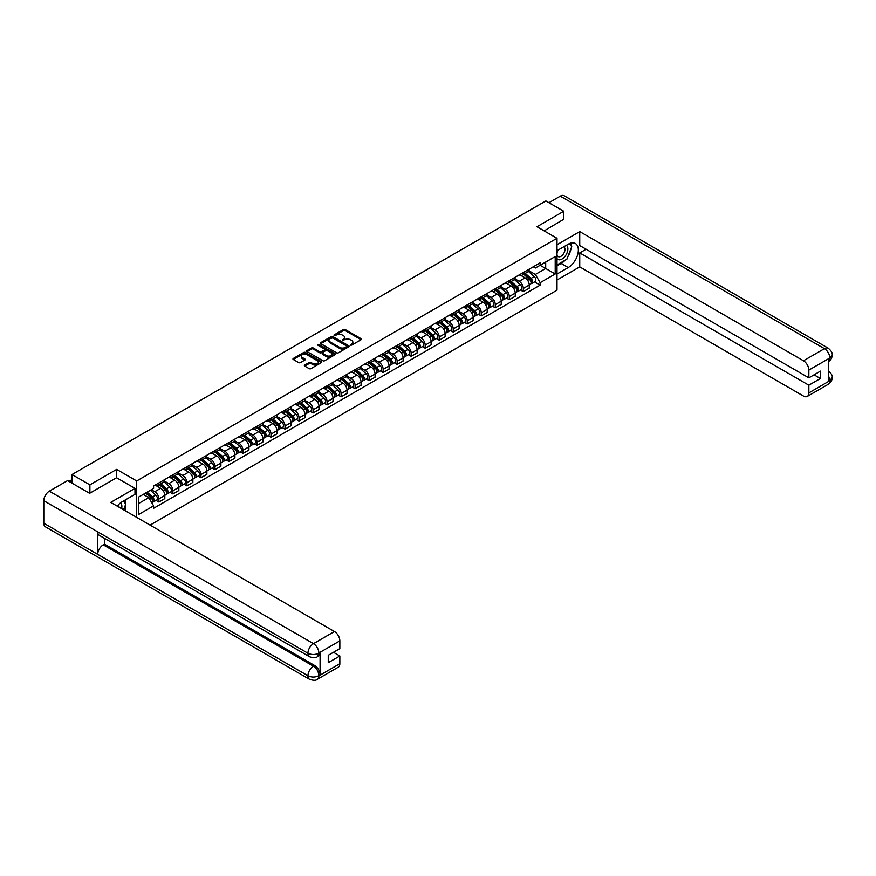 <?xml version="1.0" encoding="UTF-8"?>
<svg xmlns="http://www.w3.org/2000/svg" width="876" height="876" viewBox="0 0 876 876"><rect width="100%" height="100%" fill="white"/><g stroke="black" fill="none" stroke-linecap="round" stroke-linejoin="round"><path stroke-width="1.31" d="M350.477 345.122L351.714 345.122L361.076 339.713A1.248 0.723 0 0 0 361.076 338.694L345.21 329.529A1.248 0.723 0 0 0 343.447 329.529L334.074 334.939L334.074 335.65L336.515 334.95A3.986 2.3 0 0 1 342.166 334.95L343.491 335.716A3.986 2.3 0 0 1 344.651 337.337A3.986 2.3 0 0 1 343.491 338.968L342.275 340.381L344.717 339.68A3.986 2.3 0 0 1 350.367 339.68L351.692 340.446A3.986 2.3 0 0 1 352.853 342.078A3.986 2.3 0 0 1 351.692 343.71L350.477 345.122L350.477 344.41M304.728 365.062A1.248 0.723 0 0 0 304.728 366.08L309.184 368.654A1.248 0.723 0 0 0 310.947 368.654L321.35 362.642A1.248 0.723 0 0 0 321.35 361.624L305.472 352.459A1.248 0.723 0 0 0 303.709 352.459L293.307 358.47A1.248 0.723 0 0 0 293.307 359.488L298.683 362.598A1.248 0.723 0 0 0 300.446 362.598L304.903 360.025A1.248 0.723 0 0 0 304.903 359.007L302.231 357.463A3.34 1.927 0 0 1 301.256 356.105A3.34 1.927 0 0 1 303.315 354.32A3.34 1.927 0 0 1 306.95 354.736L317.408 360.77A3.34 1.927 0 0 1 318.382 362.138A3.34 1.927 0 0 1 316.324 363.912A3.34 1.927 0 0 1 312.688 363.496L310.947 362.489A1.248 0.723 0 0 0 309.184 362.489L304.728 365.062L304.728 366.08M136.7 480.957L116.661 469.394L89.889 484.844L72.007 474.529L545.868 200.943L563.75 211.269L536.977 226.731L557.005 238.294L136.7 480.957L136.7 517.377M336.603 352.82A1.248 0.723 0 0 0 338.366 352.82L348.779 346.808A1.248 0.723 0 0 0 348.779 345.79L332.902 336.625A1.248 0.723 0 0 0 331.139 336.625L320.736 342.636A1.248 0.723 0 0 0 320.736 343.655L336.603 352.82M318.043 345.308L335.048 354.736L324.657 360.737A1.248 0.723 0 0 1 322.894 360.737L307.016 351.572L307.016 350.553A1.248 0.723 0 0 0 307.016 351.572M307.016 350.553L311.473 347.98A1.248 0.723 0 0 1 313.236 347.98L319.674 351.703A1.248 0.723 0 0 0 321.437 351.703L324.394 349.995A1.248 0.723 0 0 0 324.394 348.976L317.692 345.1L318.93 344.388L335.059 353.707A1.248 0.723 0 0 1 335.059 354.725L335.059 353.707M150.092 525.107L557.005 290.175L557.005 238.294M89.889 484.844L89.889 493.144M72.007 474.529L72.007 483.136M563.75 219.569L563.75 211.269M523.311 272.535A5.847 3.373 60 0 1 522.107 275.152L528.031 271.735A5.847 3.373 -120 0 0 529.246 269.107M514.902 278.831L519.183 281.295A5.847 3.373 60 0 1 523.322 288.456L529.246 285.039A5.847 3.373 -120 0 0 525.118 277.878L520.87 275.425M529.246 285.039L529.246 288.204L523.322 291.62L520.475 289.978M522.107 275.152A5.847 3.373 60 0 1 519.227 274.889M523.322 288.456L523.322 291.62M509.295 280.627A5.847 3.373 60 0 1 508.091 283.244L514.015 279.827A5.847 3.373 -120 0 0 515.23 277.199M506.459 298.07L509.295 299.712L515.23 296.296L515.23 293.131A5.847 3.373 -120 0 0 511.102 285.97L506.854 283.517M508.091 283.244A5.847 3.373 60 0 1 505.211 282.981M500.886 286.923L505.167 289.387A5.847 3.373 60 0 1 509.295 296.548L509.295 299.712M495.279 288.719A5.847 3.373 60 0 1 494.075 291.336L499.999 287.919A5.847 3.373 -120 0 0 501.214 285.291M492.443 306.162L495.279 307.805L501.214 304.388L501.214 301.224A5.847 3.373 -120 0 0 497.086 294.062L492.838 291.609M494.075 291.336A5.847 3.373 60 0 1 491.195 291.073M486.87 295.015L491.151 297.479A5.847 3.373 60 0 1 495.279 304.64L495.279 307.805M481.263 296.811A5.847 3.373 60 0 1 480.059 299.439L485.983 296.011A5.847 3.373 -120 0 0 487.198 293.383M478.427 314.254L481.263 315.897L487.198 312.48L487.198 309.316A5.847 3.373 -120 0 0 483.07 302.154L478.822 299.701M480.059 299.439A5.847 3.373 60 0 1 477.179 299.165M472.854 303.107L477.135 305.582A5.847 3.373 60 0 1 481.263 312.732L481.263 315.897M467.247 304.903A5.847 3.373 60 0 1 466.043 307.531L471.967 304.103A5.847 3.373 -120 0 0 473.182 301.475M464.411 322.346L467.247 323.989L473.182 320.572L473.182 317.408A5.847 3.373 -120 0 0 469.054 310.246L464.806 307.794M466.043 307.531A5.847 3.373 60 0 1 463.163 307.257M458.838 311.199L463.119 313.674A5.847 3.373 60 0 1 467.247 320.824L467.247 323.989M453.231 312.995A5.847 3.373 60 0 1 452.027 315.623L457.951 312.195A5.847 3.373 -120 0 0 459.166 309.567M450.395 330.438L453.231 332.081L459.166 328.664L459.166 325.5A5.847 3.373 -120 0 0 455.038 318.338L450.79 315.886M452.027 315.623A5.847 3.373 60 0 1 449.147 315.349M444.822 319.291L449.103 321.766A5.847 3.373 60 0 1 453.231 328.916L453.231 332.081M439.215 321.087A5.847 3.373 60 0 1 438.011 323.715L443.935 320.287A5.847 3.373 -120 0 0 445.15 317.66M436.379 338.53L439.215 340.173L445.15 336.756L445.15 333.592A5.847 3.373 -120 0 0 441.011 326.43L436.774 323.978M438.011 323.715A5.847 3.373 60 0 1 435.131 323.441M430.806 327.383L435.087 329.858A5.847 3.373 60 0 1 439.215 337.008L439.215 340.173M425.199 329.179A5.847 3.373 60 0 1 423.995 331.807L429.919 328.38A5.847 3.373 -120 0 0 431.134 325.752M422.363 346.622L425.199 348.265L431.134 344.848L431.134 341.684A5.847 3.373 -120 0 0 426.995 334.522L422.758 332.07M423.995 331.807A5.847 3.373 60 0 1 421.115 331.533M416.79 335.475L421.071 337.95A5.847 3.373 60 0 1 425.199 345.1L425.199 348.265M411.183 337.271A5.847 3.373 60 0 1 409.979 339.899L415.903 336.472A5.847 3.373 -120 0 0 417.118 333.844M408.347 354.714L411.183 356.357L417.118 352.94L417.118 349.776A5.847 3.373 -120 0 0 412.979 342.615L408.742 340.162M409.979 339.899A5.847 3.373 60 0 1 407.099 339.625M402.774 343.567L407.055 346.042A5.847 3.373 60 0 1 411.183 353.192L411.183 356.357M397.167 345.363A5.847 3.373 60 0 1 395.963 347.991L401.887 344.564A5.847 3.373 -120 0 0 403.102 341.936M394.331 362.806L397.167 364.449L403.102 361.032L403.102 357.868A5.847 3.373 -120 0 0 398.963 350.707L394.726 348.254M395.963 347.991A5.847 3.373 60 0 1 393.083 347.728M388.758 351.659L393.039 354.134A5.847 3.373 60 0 1 397.167 361.284L397.167 364.449M383.151 353.455A5.847 3.373 60 0 1 381.947 356.083L387.871 352.656A5.847 3.373 -120 0 0 389.086 350.028M380.315 370.898L383.151 372.541L389.086 369.125L389.086 365.96A5.847 3.373 -120 0 0 384.947 358.799L380.71 356.346M381.947 356.083A5.847 3.373 60 0 1 379.067 355.82M374.742 359.751L379.023 362.226A5.847 3.373 60 0 1 383.151 369.376L383.151 372.541M369.135 361.547A5.847 3.373 60 0 1 367.931 364.175L373.855 360.748A5.847 3.373 -120 0 0 375.07 358.12M366.299 378.99L369.135 380.633L375.07 377.217L375.07 374.052A5.847 3.373 -120 0 0 370.931 366.891L366.694 364.438M367.931 364.175A5.847 3.373 60 0 1 365.051 363.912M360.726 367.843L365.007 370.318A5.847 3.373 60 0 1 369.135 377.468L369.135 380.633M355.119 369.639A5.847 3.373 60 0 1 353.915 372.267L359.839 368.84A5.847 3.373 -120 0 0 361.054 366.212M352.283 387.082L355.119 388.725L361.054 385.309L361.054 382.144A5.847 3.373 -120 0 0 356.915 374.983L352.678 372.53M353.915 372.267A5.847 3.373 60 0 1 351.035 372.004M346.71 375.935L350.991 378.41A5.847 3.373 60 0 1 355.119 385.56L355.119 388.725M341.103 377.731A5.847 3.373 60 0 1 339.899 380.359L345.823 376.932A5.847 3.373 -120 0 0 347.038 374.304M338.267 395.175L341.103 396.817L347.038 393.401L347.038 390.236A5.847 3.373 -120 0 0 342.899 383.075L338.662 380.622M339.899 380.359A5.847 3.373 60 0 1 337.019 380.096M332.694 384.027L336.975 386.502A5.847 3.373 60 0 1 341.103 393.652L341.103 396.817M327.087 385.823A5.847 3.373 60 0 1 325.883 388.451L331.807 385.024A5.847 3.373 -120 0 0 333.022 382.396M324.251 403.267L327.087 404.909L333.022 401.493L333.022 398.328A5.847 3.373 -120 0 0 328.883 391.167L324.646 388.714M325.883 388.451A5.847 3.373 60 0 1 323.003 388.188M318.678 392.12L322.959 394.594A5.847 3.373 60 0 1 327.087 401.745L327.087 404.909M313.071 393.915A5.847 3.373 60 0 1 311.867 396.543L317.791 393.116A5.847 3.373 -120 0 0 319.006 390.488M310.235 411.359L313.071 413.001L319.006 409.585L319.006 406.42A5.847 3.373 -120 0 0 314.867 399.259L310.63 396.806M311.867 396.543A5.847 3.373 60 0 1 308.987 396.28M304.662 400.212L308.943 402.686A5.847 3.373 60 0 1 313.071 409.837L313.071 413.001M299.055 402.007A5.847 3.373 60 0 1 297.851 404.635L303.775 401.208A5.847 3.373 -120 0 0 304.99 398.58M296.219 419.451L299.055 421.093L304.99 417.677L304.99 414.512A5.847 3.373 -120 0 0 300.851 407.351L296.614 404.898M297.851 404.635A5.847 3.373 60 0 1 294.971 404.373M290.646 408.304L294.927 410.778A5.847 3.373 60 0 1 299.055 417.929L299.055 421.093M285.039 410.099A5.847 3.373 60 0 1 283.835 412.727L289.759 409.3A5.847 3.373 -120 0 0 290.974 406.672M282.192 427.554L285.039 429.185L290.974 425.769L290.974 422.604A5.847 3.373 -120 0 0 286.835 415.443L282.598 412.99M283.835 412.727A5.847 3.373 60 0 1 280.955 412.465M276.63 416.396L280.911 418.87A5.847 3.373 60 0 1 285.039 426.021L285.039 429.185M271.023 418.191A5.847 3.373 60 0 1 269.819 420.819L275.743 417.392A5.847 3.373 -120 0 0 276.958 414.764M268.176 435.646L271.023 437.277L276.958 433.861L276.958 430.696A5.847 3.373 -120 0 0 272.819 423.535L268.582 421.082M269.819 420.819A5.847 3.373 60 0 1 266.939 420.557M262.614 424.488L266.895 426.962A5.847 3.373 60 0 1 271.023 434.113L271.023 437.277M257.007 426.284A5.847 3.373 60 0 1 255.803 428.911L261.727 425.484A5.847 3.373 -120 0 0 262.942 422.856M254.16 443.738L257.007 445.369L262.942 441.953L262.942 438.788A5.847 3.373 -120 0 0 258.803 431.627L254.566 429.174M255.803 428.911A5.847 3.373 60 0 1 252.923 428.649M248.598 432.58L252.879 435.054A5.847 3.373 60 0 1 257.007 442.205L257.007 445.369M242.991 434.376A5.847 3.373 60 0 1 241.787 437.004L247.711 433.576A5.847 3.373 -120 0 0 248.926 430.948M240.144 451.83L242.991 453.461L248.926 450.045L248.926 446.88A5.847 3.373 -120 0 0 244.787 439.719L240.55 437.266M241.787 437.004A5.847 3.373 60 0 1 238.907 436.741M234.571 440.672L238.863 443.147A5.847 3.373 60 0 1 242.991 450.297L242.991 453.461M228.975 442.468A5.847 3.373 60 0 1 227.771 445.096L233.695 441.668A5.847 3.373 -120 0 0 234.91 439.04M226.128 459.922L228.975 461.553L234.91 458.137L234.91 454.972A5.847 3.373 -120 0 0 230.771 447.811L226.534 445.358M227.771 445.096A5.847 3.373 60 0 1 224.891 444.833M220.555 448.764L224.847 451.239A5.847 3.373 60 0 1 228.975 458.389L228.975 461.553M214.959 450.56A5.847 3.373 60 0 1 213.744 453.188L219.679 449.76A5.847 3.373 -120 0 0 220.894 447.132M212.112 468.014L214.959 469.645L220.894 466.229L220.894 463.065A5.847 3.373 -120 0 0 216.755 455.903L212.518 453.45M213.744 453.188A5.847 3.373 60 0 1 210.875 452.925M206.539 456.856L210.831 459.331A5.847 3.373 60 0 1 214.959 466.492L214.959 469.645M200.943 458.652A5.847 3.373 60 0 1 199.728 461.28L205.663 457.852A5.847 3.373 -120 0 0 206.878 455.235M198.096 476.106L200.943 477.748L206.878 474.321L206.878 471.157A5.847 3.373 -120 0 0 202.739 463.995L198.491 461.542M199.728 461.28A5.847 3.373 60 0 1 196.859 461.017M192.523 464.948L196.815 467.423A5.847 3.373 60 0 1 200.943 474.584L200.943 477.748M186.927 466.744A5.847 3.373 60 0 1 185.712 469.372L191.647 465.944A5.847 3.373 -120 0 0 192.862 463.327M184.08 484.198L186.927 485.841L192.862 482.413L192.862 479.249A5.847 3.373 -120 0 0 188.723 472.087L184.475 469.635M185.712 469.372A5.847 3.373 60 0 1 182.843 469.109M178.507 473.04L182.799 475.515A5.847 3.373 60 0 1 186.927 482.676L186.927 485.841M172.911 474.836A5.847 3.373 60 0 1 171.696 477.464L177.631 474.036A5.847 3.373 -120 0 0 178.835 471.419M170.064 492.29L172.911 493.933L178.846 490.505L178.846 487.341A5.847 3.373 -120 0 0 174.707 480.179L170.459 477.727M171.696 477.464A5.847 3.373 60 0 1 168.827 477.201M164.491 481.132L168.783 483.607A5.847 3.373 60 0 1 172.911 490.768L172.911 493.933M158.895 482.928A5.847 3.373 60 0 1 157.68 485.556L163.615 482.128A5.847 3.373 -120 0 0 164.819 479.511M156.048 500.382L158.895 502.025L164.819 498.597L164.819 495.433A5.847 3.373 -120 0 0 160.691 488.271L156.443 485.819M157.68 485.556A5.847 3.373 60 0 1 154.811 485.293M151.351 489.728L154.767 491.699A5.847 3.373 60 0 1 158.895 498.86L158.895 502.025M533.243 266.797L535.356 268.023L555.209 256.558L545.693 262.055L545.693 268.483L535.356 274.451L528.918 270.739M138.496 503.58L148.832 497.612L153.596 505.857L138.496 514.573L138.496 497.141L153.596 488.425L153.596 485.994L540.12 262.833L540.12 265.275L555.209 273.991L540.12 282.696L535.356 274.451M555.209 256.558L555.209 273.991M153.596 505.857L153.596 508.299L540.12 285.138L540.12 282.696M116.661 469.394L116.661 477.792M148.832 497.612L143.259 494.392M534.491 281.886L540.12 285.138M350.827 345.243L351.692 344.739A3.986 2.3 0 0 0 352.853 343.118L352.853 342.078M344.651 337.337L344.651 338.377A3.986 2.3 0 0 1 343.491 340.008L342.625 340.501M361.076 338.694L361.076 339.713L345.21 330.559A1.248 0.723 0 0 0 343.447 330.559L334.424 335.771M348.757 346.819L332.902 337.665A1.248 0.723 0 0 0 331.139 337.665L320.747 343.666L320.736 342.636M346.567 346.655L346.567 345.943L332.639 337.906L330.121 338.64A3.986 2.3 0 0 0 328.96 340.271A3.986 2.3 0 0 0 330.121 341.903L339.647 347.4A3.986 2.3 0 0 0 345.297 347.4L346.567 346.655L346.567 347.695L346.83 346.305M328.96 340.271L328.96 341.301A3.986 2.3 0 0 0 330.121 342.932L330.121 341.903M346.567 347.695L345.297 348.429A3.986 2.3 0 0 1 339.647 348.429L330.121 342.932M307.038 351.583L311.473 349.02L311.473 347.98M324.755 349.48L324.755 350.52A1.248 0.723 0 0 1 324.394 351.035L321.437 352.732A1.248 0.723 0 0 1 319.674 352.732L313.236 349.02A1.248 0.723 0 0 0 311.473 349.02M326.354 355.557A3.34 1.927 0 0 0 329.989 355.974A3.34 1.927 0 0 0 332.048 354.189A3.34 1.927 0 0 0 331.073 352.831L327.394 350.707A1.248 0.723 0 0 0 325.631 350.707L322.675 352.415A1.248 0.723 0 0 0 322.675 353.433L326.354 355.557L326.354 356.598A3.34 1.927 0 0 0 329.989 357.014A3.34 1.927 0 0 0 332.048 355.229L332.048 354.189M322.302 352.918L322.302 353.959A1.248 0.723 0 0 0 322.675 354.462L322.675 353.433M326.354 356.598L322.675 354.462M318.382 362.138L318.382 363.179A3.34 1.927 0 0 1 316.324 364.953A3.34 1.927 0 0 1 312.688 364.536L310.947 363.529A1.248 0.723 0 0 0 309.184 363.529L304.738 366.091M301.256 356.105L301.256 357.145A3.34 1.927 0 0 0 302.231 358.503L302.231 357.463M304.903 359.007L304.903 360.025L302.231 358.503M321.35 361.624L321.35 362.642L305.472 353.499A1.248 0.723 0 0 0 303.709 353.499L293.318 359.499L293.307 358.47M523.728 274.221L529.433 279.324A3.175 1.829 60 0 1 530.429 284.229L529.246 284.919M523.87 274.363L526.564 275.907M524.297 273.892L530.659 279.564A1.522 0.876 60 0 1 531.13 281.919A1.522 0.876 60 0 1 530.998 281.973M525.25 273.345L530.965 278.437A3.175 1.829 60 0 1 531.962 283.353A3.175 1.829 60 0 1 530.998 283.452M528.436 271.429L534.196 276.575A3.175 1.829 60 0 1 535.192 281.481L531.962 283.353M509.701 282.313L515.416 287.416A3.175 1.829 60 0 1 516.413 292.321L515.23 293.011M509.854 282.455L512.548 283.999M510.281 281.984L516.643 287.656A1.522 0.876 60 0 1 517.114 290.011A1.522 0.876 60 0 1 516.982 290.065M511.234 281.437L516.95 286.529A3.175 1.829 60 0 1 517.946 291.445A3.175 1.829 60 0 1 516.982 291.544M514.42 279.521L520.18 284.667A3.175 1.829 60 0 1 521.176 289.573L517.946 291.445M495.685 290.405L501.4 295.508A3.175 1.829 60 0 1 502.397 300.413L501.214 301.103M495.838 290.547L498.532 292.091M496.265 290.076L502.616 295.749A1.522 0.876 60 0 1 503.098 298.103A1.522 0.876 60 0 1 502.966 298.158M497.218 289.529L502.933 294.621A3.175 1.829 60 0 1 503.93 299.537A3.175 1.829 60 0 1 502.966 299.636M500.404 287.613L506.164 292.759A3.175 1.829 60 0 1 507.16 297.665L503.93 299.537M565.108 260.238A14.29 8.256 120 0 1 561.144 263.457L568.239 267.552A14.29 8.256 120 0 0 577.58 254.96A14.29 8.256 120 0 0 575.39 243.506A14.29 8.256 120 0 0 568.239 244.207L557.005 250.689M568.239 267.552L557.005 274.035M557.005 280.002L579.737 266.884L579.737 252.923L808.855 385.199L808.855 392.93L829.966 380.633L828.619 381.257L828.619 358.952L829.835 357.988L808.855 370.11A7.621 4.402 -120 0 0 803.467 360.77L824.436 348.659L560.29 196.147L548.923 202.706M586.121 249.244L579.737 252.923M814.067 374.829L820.44 378.509L820.44 371.139L808.855 377.841L579.737 245.554L579.737 231.603L803.467 360.77M557.005 244.732L579.737 231.603M579.737 266.884L803.467 396.04A7.621 4.402 -120 0 0 807.278 396.423A7.621 4.402 -120 0 0 808.855 392.93M560.29 196.147A7.818 4.511 -60 0 1 564.199 195.764L828.346 348.265A7.818 4.511 -60 0 0 824.436 348.659A7.621 4.402 60 0 1 829.835 357.988M808.855 377.841L808.855 370.11M820.44 378.509L808.855 385.199M563.75 219.263L544.16 230.881M567.944 256.493A14.29 8.256 120 0 0 571.021 248.565M571.251 246.003A14.29 8.256 120 0 0 570.9 243.09M561.144 263.457L557.005 265.844M828.619 375.924L829.835 380.556M828.346 370.833C831.412 373.592 832.704 375.793 832.2 377.446L829.977 380.633M828.346 348.265C831.412 351.002 832.693 353.225 832.2 354.933L829.966 358.076M134.992 488.381L110.737 502.386L334.457 631.541A7.621 4.402 60 0 1 339.844 640.882L318.864 652.992L317.287 656.748C316.017 658.04 313.444 658.051 309.567 656.759L99.327 535.367A7.818 4.511 -60 0 1 97.707 531.841L43.8 500.722A7.818 4.511 -60 0 1 49.33 491.151L67.605 480.595L89.626 493.308L116.574 477.738L134.992 488.381L134.992 494.338L122.235 501.707A14.29 8.256 120 0 0 117.231 506.131M124.885 510.555L127.896 512.285M125.202 510.369L125.202 505.583M125.202 503.437L125.202 499.999M339.844 640.882L339.844 648.612L328.259 655.303L328.259 662.672L339.844 655.982L339.844 663.712A7.621 4.402 60 0 1 338.267 667.194L317.287 679.305A7.621 4.402 -120 0 0 318.864 675.823L339.844 663.712M317.287 679.305C316.072 680.597 313.498 680.608 309.567 679.316L45.421 526.815A7.818 4.511 -60 0 1 43.8 523.235L97.707 554.355A7.818 4.511 -60 0 1 103.237 544.839L313.477 666.22L314.692 665.519A7.621 4.402 60 0 1 320.079 674.859L320.079 652.554A7.621 4.402 60 0 1 318.503 656.047L317.287 656.748M43.8 500.722L43.8 523.235M309.567 656.759A7.818 4.511 -60 0 1 307.947 653.233L97.707 531.841L97.707 554.355L307.947 675.746C311.538 677.476 315.13 677.476 318.733 675.746L318.864 675.823M339.844 655.982L333.471 652.292M104.452 538.324L104.452 544.138L314.692 665.519M104.452 544.138L103.237 544.839M49.33 491.151L313.477 643.663A7.818 4.511 -60 0 0 307.947 653.233C311.549 654.952 315.141 654.941 318.722 653.189M557.005 258.628A8.256 4.763 120 0 0 563.575 257.916A8.256 4.763 120 0 0 567.878 248.926A8.256 4.763 120 0 0 566.378 245.28M557.705 250.295A8.256 4.763 120 0 0 557.005 251.784M557.005 254.544A5.65 3.263 120 0 0 558.154 256.58A5.65 3.263 120 0 0 562.512 255.069A5.65 3.263 120 0 0 564.976 249.375A5.65 3.263 120 0 0 563.805 246.791A5.65 3.263 120 0 0 563.783 246.78M558.165 250.021A5.65 3.263 120 0 0 557.005 253.416M569.531 243.561L571.743 246.704L566.892 259.197L557.191 264.804M121.6 508.649A8.256 4.763 120 0 0 121.873 506.427A8.256 4.763 120 0 0 120.505 502.879M118.972 507.138A5.65 3.263 120 0 0 118.972 506.875A5.65 3.263 120 0 0 118.391 504.806M123.483 500.984L125.739 504.204L123.571 509.788M481.669 298.497L487.385 303.6A3.175 1.829 60 0 1 488.381 308.505L487.198 309.195M481.822 298.639L484.516 300.183M482.249 298.168L488.6 303.841A1.522 0.876 60 0 1 489.082 306.195A1.522 0.876 60 0 1 488.939 306.25M483.202 297.621L488.917 302.713A3.175 1.829 60 0 1 489.914 307.629A3.175 1.829 60 0 1 488.95 307.728M486.388 295.705L492.148 300.851A3.175 1.829 60 0 1 493.144 305.757L489.914 307.629M467.653 306.589L473.368 311.692A3.175 1.829 60 0 1 474.365 316.597L473.182 317.287M467.806 306.731L470.5 308.275M468.233 306.261L474.584 311.933A1.522 0.876 60 0 1 475.066 314.287A1.522 0.876 60 0 1 474.923 314.342M469.186 305.713L474.901 310.805A3.175 1.829 60 0 1 475.898 315.721A3.175 1.829 60 0 1 474.934 315.82M472.372 303.797L478.132 308.943A3.175 1.829 60 0 1 479.128 313.849L475.898 315.721M453.637 314.681L459.352 319.784A3.175 1.829 60 0 1 460.349 324.689L459.166 325.379M453.79 314.823L456.484 316.367M454.217 314.353L460.568 320.025A1.522 0.876 60 0 1 461.05 322.379A1.522 0.876 60 0 1 460.907 322.434M455.17 313.805L460.875 318.897A3.175 1.829 60 0 1 461.882 323.813A3.175 1.829 60 0 1 460.918 323.912M458.356 311.889L464.116 317.035A3.175 1.829 60 0 1 465.112 321.941L461.882 323.813M439.621 322.773L445.337 327.876A3.175 1.829 60 0 1 446.333 332.781L445.15 333.471M439.774 322.915L442.468 324.459M440.201 322.445L446.552 328.117A1.522 0.876 60 0 1 447.034 330.471A1.522 0.876 60 0 1 446.891 330.526M441.154 321.897L446.859 326.989A3.175 1.829 60 0 1 447.866 331.905A3.175 1.829 60 0 1 446.902 332.004M444.34 319.981L450.1 325.127A3.175 1.829 60 0 1 451.096 330.033L447.866 331.905M425.605 330.865L431.32 335.968A3.175 1.829 60 0 1 432.317 340.873L431.134 341.563M425.758 331.008L428.452 332.551M426.185 330.537L432.536 336.209A1.522 0.876 60 0 1 433.018 338.563A1.522 0.876 60 0 1 432.875 338.618M427.138 329.989L432.843 335.081A3.175 1.829 60 0 1 433.85 339.998A3.175 1.829 60 0 1 432.886 340.096M430.324 328.073L436.084 333.219A3.175 1.829 60 0 1 437.08 338.125L433.85 339.998M411.589 338.957L417.305 344.06A3.175 1.829 60 0 1 418.301 348.966L417.118 349.655M411.742 339.1L414.436 340.644M412.169 338.629L418.52 344.301A1.522 0.876 60 0 1 419.002 346.655A1.522 0.876 60 0 1 418.859 346.71M413.122 338.081L418.827 343.173A3.175 1.829 60 0 1 419.823 348.09A3.175 1.829 60 0 1 418.87 348.188M416.308 336.165L422.068 341.311A3.175 1.829 60 0 1 423.064 346.217L419.823 348.09M397.573 347.049L403.288 352.152A3.175 1.829 60 0 1 404.285 357.058L403.102 357.747M397.726 347.192L400.42 348.736M398.153 346.721L404.504 352.393A1.522 0.876 60 0 1 404.986 354.747A1.522 0.876 60 0 1 404.843 354.802M399.106 346.173L404.811 351.265A3.175 1.829 60 0 1 405.807 356.182A3.175 1.829 60 0 1 404.854 356.28M402.292 344.257L408.052 349.404A3.175 1.829 60 0 1 409.048 354.309L405.807 356.182M383.557 355.141L389.272 360.244A3.175 1.829 60 0 1 390.269 365.15L389.086 365.84M383.71 355.284L386.404 356.828M384.137 354.813L390.488 360.485A1.522 0.876 60 0 1 390.97 362.839A1.522 0.876 60 0 1 390.827 362.894M385.09 354.265L390.795 359.357A3.175 1.829 60 0 1 391.791 364.274A3.175 1.829 60 0 1 390.838 364.372M388.276 352.349L394.036 357.496A3.175 1.829 60 0 1 395.032 362.401L391.791 364.274M369.541 363.233L375.256 368.336A3.175 1.829 60 0 1 376.253 373.242L375.07 373.932M369.694 363.376L372.388 364.92M370.121 362.905L376.472 368.577A1.522 0.876 60 0 1 376.954 370.931A1.522 0.876 60 0 1 376.811 370.986M371.074 362.357L376.779 367.449A3.175 1.829 60 0 1 377.775 372.366A3.175 1.829 60 0 1 376.822 372.464M374.26 360.441L380.02 365.588A3.175 1.829 60 0 1 381.016 370.493L377.775 372.366M355.525 371.325L361.24 376.428A3.175 1.829 60 0 1 362.237 381.334L361.054 382.024M355.678 371.468L358.372 373.023M356.105 370.997L362.456 376.669A1.522 0.876 60 0 1 362.938 379.023A1.522 0.876 60 0 1 362.795 379.078M357.058 370.449L362.763 375.541A3.175 1.829 60 0 1 363.759 380.458A3.175 1.829 60 0 1 362.806 380.556M360.244 368.533L366.004 373.68A3.175 1.829 60 0 1 367 378.585L363.759 380.458M341.509 379.418L347.225 384.52A3.175 1.829 60 0 1 348.221 389.426L347.038 390.116M341.662 379.56L344.356 381.115M342.089 379.089L348.44 384.761A1.522 0.876 60 0 1 348.922 387.115A1.522 0.876 60 0 1 348.779 387.17M343.042 378.541L348.747 383.633A3.175 1.829 60 0 1 349.743 388.55A3.175 1.829 60 0 1 348.79 388.648M346.228 376.625L351.988 381.772A3.175 1.829 60 0 1 352.984 386.677L349.743 388.55M327.493 387.51L333.209 392.612A3.175 1.829 60 0 1 334.205 397.518L333.022 398.208M327.646 387.652L330.34 389.207M328.073 387.181L334.424 392.853A1.522 0.876 60 0 1 334.906 395.207A1.522 0.876 60 0 1 334.763 395.262M329.026 386.634L334.731 391.725A3.175 1.829 60 0 1 335.727 396.642A3.175 1.829 60 0 1 334.774 396.74M332.212 384.717L337.972 389.864A3.175 1.829 60 0 1 338.968 394.769L335.727 396.642M313.477 395.602L319.192 400.704A3.175 1.829 60 0 1 320.189 405.61L319.006 406.3M313.63 395.744L316.324 397.299M314.057 395.273L320.408 400.945A1.522 0.876 60 0 1 320.89 403.299A1.522 0.876 60 0 1 320.747 403.354M315.01 394.726L320.715 399.817A3.175 1.829 60 0 1 321.711 404.734A3.175 1.829 60 0 1 320.758 404.832M318.196 392.809L323.956 397.956A3.175 1.829 60 0 1 324.952 402.861L321.711 404.734M299.461 403.694L305.176 408.796A3.175 1.829 60 0 1 306.173 413.713L304.99 414.392M299.614 403.836L302.308 405.391M300.041 403.365L306.392 409.037A1.522 0.876 60 0 1 306.874 411.391A1.522 0.876 60 0 1 306.731 411.446M300.994 402.818L306.699 407.909A3.175 1.829 60 0 1 307.695 412.826A3.175 1.829 60 0 1 306.742 412.925M304.169 400.901L309.94 406.048A3.175 1.829 60 0 1 310.936 410.954L307.695 412.826M285.445 411.797L291.16 416.888A3.175 1.829 60 0 1 292.157 421.805L290.974 422.484M285.598 411.928L288.281 413.483M286.025 411.457L292.376 417.129A1.522 0.876 60 0 1 292.858 419.484A1.522 0.876 60 0 1 292.715 419.538M286.978 410.91L292.683 416.001A3.175 1.829 60 0 1 293.679 420.918A3.175 1.829 60 0 1 292.726 421.017M290.153 408.993L295.924 414.14A3.175 1.829 60 0 1 296.92 419.046L293.679 420.918M271.429 419.889L277.144 424.98A3.175 1.829 60 0 1 278.141 429.897L276.958 430.576M271.582 420.02L274.265 421.575M272.009 419.549L278.36 425.221A1.522 0.876 60 0 1 278.842 427.576A1.522 0.876 60 0 1 278.699 427.63M272.962 419.002L278.667 424.094A3.175 1.829 60 0 1 279.663 429.01A3.175 1.829 60 0 1 278.71 429.109M276.137 417.085L281.908 422.232A3.175 1.829 60 0 1 282.904 427.138L279.663 429.01M257.413 427.981L263.129 433.072A3.175 1.829 60 0 1 264.125 437.989L262.942 438.668M257.566 428.112L260.249 429.667M257.993 427.641L264.344 433.313A1.522 0.876 60 0 1 264.826 435.668A1.522 0.876 60 0 1 264.683 435.722M258.946 427.094L264.651 432.186A3.175 1.829 60 0 1 265.647 437.102A3.175 1.829 60 0 1 264.694 437.201M262.121 425.178L267.892 430.324A3.175 1.829 60 0 1 268.888 435.23L265.647 437.102M243.397 436.073L249.112 441.165A3.175 1.829 60 0 1 250.109 446.081L248.926 446.76M243.55 436.204L246.233 437.759M243.977 435.733L250.328 441.405A1.522 0.876 60 0 1 250.81 443.76A1.522 0.876 60 0 1 250.667 443.814M244.93 435.186L250.635 440.278A3.175 1.829 60 0 1 251.631 445.194A3.175 1.829 60 0 1 250.678 445.293M248.105 433.27L253.876 438.416A3.175 1.829 60 0 1 254.872 443.322L251.631 445.194M229.381 444.165L235.096 449.257A3.175 1.829 60 0 1 236.093 454.173L234.899 454.852M229.534 444.296L232.217 445.851M229.961 443.825L236.312 449.498A1.522 0.876 60 0 1 236.794 451.852A1.522 0.876 60 0 1 236.651 451.906M230.914 443.278L236.619 448.37A3.175 1.829 60 0 1 237.615 453.286A3.175 1.829 60 0 1 236.662 453.385M234.089 441.362L239.86 446.508A3.175 1.829 60 0 1 240.856 451.414L237.615 453.286M215.365 452.257L221.081 457.349A3.175 1.829 60 0 1 222.077 462.265L220.883 462.944M215.518 452.388L218.201 453.943M215.945 451.917L222.296 457.59A1.522 0.876 60 0 1 222.778 459.944A1.522 0.876 60 0 1 222.635 459.999M216.898 451.37L222.603 456.462A3.175 1.829 60 0 1 223.599 461.378A3.175 1.829 60 0 1 222.646 461.477M220.073 449.454L225.844 454.6A3.175 1.829 60 0 1 226.84 459.517L223.599 461.378M201.349 460.349L207.064 465.441A3.175 1.829 60 0 1 208.061 470.357L206.867 471.036M201.502 460.48L204.185 462.035M201.929 460.01L208.28 465.682A1.522 0.876 60 0 1 208.762 468.036A1.522 0.876 60 0 1 208.619 468.091M202.882 459.462L208.587 464.554A3.175 1.829 60 0 1 209.583 469.47A3.175 1.829 60 0 1 208.63 469.569M206.057 457.546L211.817 462.692A3.175 1.829 60 0 1 212.824 467.609L209.583 469.47M187.333 468.441L193.049 473.533A3.175 1.829 60 0 1 194.045 478.449L192.851 479.128M187.486 468.572L190.169 470.127M187.913 468.102L194.264 473.774A1.522 0.876 60 0 1 194.746 476.128A1.522 0.876 60 0 1 194.603 476.183M188.855 467.554L194.571 472.646A3.175 1.829 60 0 1 195.567 477.562A3.175 1.829 60 0 1 194.614 477.661M192.041 465.638L197.801 470.784A3.175 1.829 60 0 1 198.808 475.701L195.567 477.562M173.317 476.533L179.032 481.625A3.175 1.829 60 0 1 180.029 486.541L178.835 487.22M173.47 476.664L176.153 478.219M173.897 476.194L180.248 481.866A1.522 0.876 60 0 1 180.73 484.22A1.522 0.876 60 0 1 180.587 484.275M174.839 475.646L180.555 480.749A3.175 1.829 60 0 1 181.551 485.654A3.175 1.829 60 0 1 180.598 485.753M178.025 473.73L183.785 478.876A3.175 1.829 60 0 1 184.792 483.793L181.551 485.654M159.301 484.625L165.016 489.717A3.175 1.829 60 0 1 166.013 494.633L164.819 495.312M159.454 484.756L162.137 486.311M159.881 484.286L166.232 489.958A1.522 0.876 60 0 1 166.714 492.312A1.522 0.876 60 0 1 166.571 492.378M160.823 483.738L166.539 488.841A3.175 1.829 60 0 1 167.535 493.746A3.175 1.829 60 0 1 166.571 493.845M164.009 481.822L169.769 486.968A3.175 1.829 60 0 1 170.765 491.885L167.535 493.746M145.635 493.024L151.001 497.809A3.175 1.829 60 0 1 151.997 502.725L151.833 502.813M145.69 492.991L148.121 494.403M146.204 492.695L152.216 498.05A1.522 0.876 60 0 1 152.698 500.404A1.522 0.876 60 0 1 152.555 500.47M147.157 492.148L152.523 496.933A3.175 1.829 60 0 1 153.519 501.839A3.175 1.829 60 0 1 152.555 501.937M150.398 490.275L155.753 495.06A3.175 1.829 60 0 1 156.749 499.977L153.519 501.839M172.911 490.768L178.846 487.341M186.927 482.676L192.862 479.249M200.943 474.584L206.878 471.157M214.959 466.492L220.894 463.065M228.975 458.389L234.91 454.972M242.991 450.297L248.926 446.88M257.007 442.205L262.942 438.788M271.023 434.113L276.958 430.696M285.039 426.021L290.974 422.604M299.055 417.929L304.99 414.512M313.071 409.837L319.006 406.42M327.087 401.745L333.022 398.328M341.103 393.652L347.038 390.236M355.119 385.56L361.054 382.144M369.135 377.468L375.07 374.052M383.151 369.376L389.086 365.96M397.167 361.284L403.102 357.868M411.183 353.192L417.118 349.776M425.199 345.1L431.134 341.684M439.215 337.008L445.15 333.592M453.231 328.916L459.166 325.5M467.247 320.824L473.182 317.408M481.263 312.732L487.198 309.316M495.279 304.64L501.214 301.224M509.295 296.548L515.23 293.131M158.895 498.86L164.819 495.433M154.767 491.699L160.691 488.271M168.783 483.607L174.707 480.179M182.799 475.515L188.723 472.087M196.815 467.423L202.739 463.995M210.831 459.331L216.755 455.903M224.847 451.239L230.771 447.811M238.863 443.147L244.787 439.719M252.879 435.054L258.803 431.627M266.895 426.962L272.819 423.535M280.911 418.87L286.835 415.443M294.927 410.778L300.851 407.351M308.943 402.686L314.867 399.259M322.959 394.594L328.883 391.167M336.975 386.502L342.899 383.075M350.991 378.41L356.915 374.983M365.007 370.318L370.931 366.891M379.023 362.226L384.947 358.799M393.039 354.134L398.963 350.707M407.055 346.042L412.979 342.615M421.071 337.95L426.995 334.522M435.087 329.858L441.011 326.43M449.103 321.766L455.038 318.338M463.119 313.674L469.054 310.246M477.135 305.582L483.07 302.154M491.151 297.479L497.086 294.062M505.167 289.387L511.102 285.97M519.183 281.295L525.118 277.878M72.007 480.497L69.719 481.811M351.692 344.739L351.692 343.71M342.275 340.381L342.275 339.669M343.491 340.008L343.491 338.968M334.074 335.65L334.074 334.939M343.447 330.559L343.447 329.529M345.21 330.559L345.21 329.529M331.139 337.665L331.139 336.625M332.902 337.665L332.902 336.625M348.779 346.808L348.779 345.79M339.647 348.429L339.647 347.4M345.297 348.429L345.297 347.4M313.236 349.02L313.236 347.98M319.674 352.732L319.674 351.703M321.437 352.732L321.437 351.703M324.394 351.035L324.394 349.995M318.93 345.429L318.93 344.388M309.184 363.529L309.184 362.489M310.947 363.529L310.947 362.489M312.688 364.536L312.688 363.496M303.709 353.499L303.709 352.459M305.472 353.499L305.472 352.459M529.433 279.324L527.648 280.353M531.447 281.218L530.878 281.557M534.196 276.575L530.965 278.437M515.416 287.416L513.632 288.445M517.431 289.31L516.862 289.649M520.18 284.667L516.95 286.529M501.4 295.508L499.616 296.537M503.415 297.402L502.846 297.741M506.164 292.759L502.933 294.621M832.2 377.468C832.112 380.458 830.798 382.735 828.258 384.312A7.621 4.402 -120 0 0 829.835 380.819M828.619 361.481L829.835 358.251M320.079 674.859L318.744 675.746M318.864 653.255L320.079 652.554M318.864 652.992A7.621 4.402 60 0 0 313.477 643.663L334.457 631.541M309.567 679.316A7.818 4.511 -60 0 1 307.947 675.746A7.818 4.511 -60 0 1 313.477 666.22C316.718 668.399 318.525 671.509 318.864 675.56M487.385 303.6L485.6 304.629M489.399 305.494L488.83 305.834M492.148 300.851L488.917 302.713M473.368 311.692L471.584 312.721M475.383 313.586L474.814 313.926M478.132 308.943L474.901 310.805M459.352 319.784L457.568 320.813M461.367 321.678L460.798 322.018M464.116 317.035L460.875 318.897M445.337 327.876L443.552 328.905M447.351 329.77L446.782 330.11M450.1 325.127L446.859 326.989M431.32 335.968L429.536 336.997M433.335 337.862L432.766 338.202M436.084 333.219L432.843 335.081M417.305 344.06L415.52 345.089M419.319 345.954L418.75 346.294M422.068 341.311L418.827 343.173M403.288 352.152L401.504 353.181M405.303 354.046L404.734 354.386M408.052 349.404L404.811 351.265M389.272 360.244L387.488 361.273M391.287 362.138L390.718 362.478M394.036 357.496L390.795 359.357M375.256 368.336L373.472 369.365M377.271 370.241L376.702 370.57M380.02 365.588L376.779 367.449M361.24 376.428L359.456 377.457M363.255 378.333L362.686 378.662M366.004 373.68L362.763 375.541M347.225 384.52L345.44 385.55M349.239 386.425L348.67 386.754M351.988 381.772L348.747 383.633M333.209 392.612L331.424 393.642M335.223 394.518L334.643 394.846M337.972 389.864L334.731 391.725M319.192 400.704L317.408 401.734M321.207 402.61L320.627 402.938M323.956 397.956L320.715 399.817M305.176 408.796L303.392 409.826M307.191 410.702L306.611 411.03M309.94 406.048L306.699 407.909M291.16 416.888L289.376 417.918M293.175 418.794L292.595 419.122M295.924 414.14L292.683 416.001M277.144 424.98L275.36 426.01M279.159 426.886L278.579 427.214M281.908 422.232L278.667 424.094M263.129 433.072L261.344 434.102M265.143 434.978L264.563 435.306M267.892 430.324L264.651 432.186M249.112 441.165L247.328 442.194M251.127 443.07L250.547 443.398M253.876 438.416L250.635 440.278M235.096 449.257L233.312 450.286M237.111 451.162L236.531 451.49M239.86 446.508L236.619 448.37M221.081 457.349L219.296 458.378M223.095 459.254L222.515 459.582M225.844 454.6L222.603 456.462M207.064 465.441L205.28 466.47M209.079 467.346L208.499 467.675M211.817 462.692L208.587 464.554M193.049 473.533L191.264 474.562M195.063 475.438L194.483 475.767M197.801 470.784L194.571 472.646M179.032 481.625L177.248 482.654M181.047 483.53L180.467 483.859M183.785 478.876L180.555 480.749M165.016 489.717L163.232 490.746M167.031 491.622L166.451 491.951M169.769 486.968L166.539 488.841M151.001 497.809L149.457 498.696M153.015 499.714L152.435 500.043M155.753 495.06L152.523 496.933M68.974 481.384L72.007 479.632M807.278 396.423L828.258 384.312M832.2 354.966C832.101 357.923 830.787 360.189 828.258 361.744"/></g></svg>
